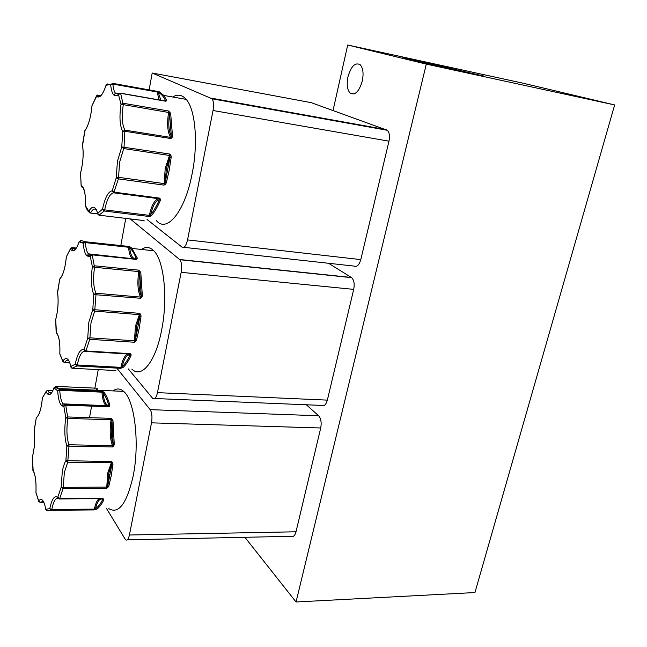 <?xml version="1.0" encoding="UTF-8"?>
<svg xmlns="http://www.w3.org/2000/svg" width="647" height="647" viewBox="0 0 647 647"><rect width="100%" height="100%" fill="white"/><g stroke="black" fill="none" stroke-linecap="round" stroke-linejoin="round"><path stroke-width="0.97" d="M34.251 429.729L34.242 429.948C35.229 439.386 34.614 448.347 32.407 456.847L32.407 456.968M92.238 105.024L92.011 105.679C90.847 117.39 88.445 125.777 84.822 130.831L82.476 144.71C83.795 153.193 83.164 162.632 80.584 173.024L80.551 173.364M57.551 291.934L57.559 292.064C58.699 301.065 58.076 310.261 55.691 319.658L55.666 319.869M112.691 462.629L111.947 462.969L108.777 473.313L107.782 485.929L108.769 486.439L106.593 488.509L63.123 488.453L61.141 487.361L62.266 471.841C63.155 466.932 64.368 463.203 65.897 460.656L111.688 461.594L112.691 462.629L112.99 464.206L111.931 463.988L107.782 485.929L106.593 488.509L106.747 487.11L61.141 487.361L57.761 497.333L59.645 498.691L102.881 498.546L103.698 499.152L103.722 500.066L102.8 499.379C99.84 497.955 97.414 501.053 95.521 508.663L93.969 509.933L51.404 510.281L49.77 508.655C51.857 498.934 54.518 495.157 57.761 497.333L59.217 498.966L59.645 498.691L63.204 488.121L64.328 472.601L67.717 462.201L65.897 460.656L66.867 446.098C64.563 438.375 64.199 428.929 65.784 417.76L67.886 416.967L111.098 418.342L112.99 420.696L111.947 421.051C110.718 430.126 111.138 437.89 113.193 444.343L112.627 446.915L66.867 446.098L68.873 444.772L69.019 446.074L67.717 462.201L111.357 462.742L107.75 472.941L106.747 487.11L107.944 487.709M170.913 155.345L170.104 155.749L166.319 168.859L165.268 182.333L166.344 182.802L165.43 184.29L163.99 185.123L118.401 178.871L116.242 177.852L117.422 161.354L121.749 146.942L169.87 154.059L170.913 155.345L171.212 157.14L170.064 157.011L165.268 182.333L163.99 185.123L164.16 183.594L118.571 177.318L116.242 177.852L112.214 190.808L114.244 192.175L159.583 198.111L160.399 199.098L160.359 200.424L159.364 199.729C155.733 200.586 152.821 205.568 150.622 214.683L148.875 216.454L104.264 211.003L102.525 209.175C104.96 197.642 108.186 191.52 112.214 190.808L113.735 192.822L159.033 198.742L159.583 198.111L159.364 199.729C156.606 206.11 153.695 211.092 150.622 214.683L151.479 215.556L148.875 216.454L149.328 215.354L104.693 209.871L102.525 209.175L97.657 213.3L99.25 215.208L143.432 220.522L144.079 221.08L143.391 220.53M140.755 314.515L139.978 314.887L136.517 326.525L135.498 339.554L136.533 340.047L134.269 342.239L89.755 339.311L87.693 338.244L88.841 322.255L92.796 309.549L139.728 313.358L140.755 314.515L141.054 316.197L139.954 316.019L135.498 339.554L134.269 342.239L134.43 340.783L89.917 337.823L87.693 338.244L84.005 349.615L85.954 350.981L130.225 353.666L131.05 354.443L131.034 355.551L130.079 354.863C126.804 354.499 124.151 358.478 122.113 366.792L120.463 368.305L76.896 365.951L75.214 364.229C77.462 353.65 80.39 348.782 84.005 349.615L85.493 351.426L85.954 350.981L89.836 338.947L90.984 322.942L94.68 311.134L92.796 309.549L93.783 294.579C91.17 287.818 90.709 278.517 92.392 266.693L94.583 265.82L138.822 270.147L140.795 272.5L139.712 272.897C138.409 282.456 138.911 290.099 141.224 295.833L140.682 298.275L93.783 294.579L95.853 293.212L96.023 294.458L94.68 311.134L139.372 314.636L135.449 326.185L134.43 340.783L135.66 341.422M466.794 72.69L484.029 76.087L420.954 61.635L402.45 57.955L466.794 72.69M362.288 81.053C363.776 73.443 363.072 68 360.193 64.724C355.203 62.12 351.127 66.156 347.957 76.823C346.493 84.425 347.221 89.852 350.14 93.103C355.009 95.691 359.061 91.672 362.288 81.053M108.68 473.208L109.804 477.454M108.777 508.607C118.652 514.535 126.78 503.673 133.161 476.022C139.938 443.187 134.625 399.895 123.601 391.37C120.124 388.354 116.573 388.2 112.958 390.901M103.722 500.066C101.377 504.692 98.91 507.822 96.33 509.464L93.969 509.933L94.349 509.132L51.76 509.464L49.77 508.655L45.8 509.278L47.312 510.904L51.404 510.281L51.76 509.464C53.313 501.902 55.375 498.166 57.955 498.263M156.396 220.659C166.918 233.357 185.05 211.504 192.159 173.582C198.33 143.06 195.418 109.594 186.223 99.395C182.179 94.753 177.674 93.952 172.709 97.001M131.867 369.113C141.499 378.932 155.644 361.835 161.613 330.18C168.099 298.413 164.014 260.345 153.768 250.777C149.878 246.895 145.761 246.45 141.41 249.451M131.034 355.551C128.478 361.034 125.777 365.062 122.946 367.633L120.463 368.305L120.884 367.359L77.284 364.989L75.214 364.229L70.822 366.477L72.367 368.24L115.918 370.569M296.043 601.985L426.316 64.118L614.65 104.935L474.947 592.547L296.043 601.985L244.889 537.293M614.65 104.935L523.075 83.204L347.706 45.015L426.316 64.118M333.043 110.5L347.706 45.015M127.297 539.808L291.279 536.298C293.358 537.131 294.935 535.635 296.011 531.785L320.718 427.99C321.688 422.588 320.993 418.512 318.623 415.762L306.338 404.771M388.976 141.175C389.979 136.202 389.454 132.578 387.416 130.298L311.183 102.647L152.199 73.022L212.062 98.797C213.639 101.167 213.963 105.065 213.041 110.5L388.976 141.175L360.791 259.609L187.549 239.9L213.041 110.5M183.813 247.324L354.063 266.087C356.934 267.187 359.174 265.027 360.791 259.609M154.787 398.512L321.519 405.402C324.034 406.575 325.975 404.82 327.35 400.121L353.707 289.371C354.718 283.96 354.03 280.054 351.653 277.652L328.53 263.272M318.623 415.762L150.169 409.648L116.986 368.313M150.169 409.648C151.972 412.592 152.417 416.992 151.511 422.839L320.718 427.99M296.011 531.785L129.416 535.004L151.511 422.839M129.416 535.004C128.47 539.153 127.2 540.763 125.591 539.849L106.593 508.631M89.521 417.655L91.615 406.138M91.696 405.701L91.834 404.949M94.802 388.621L98.263 369.615M187.549 239.9C186.126 245.82 184.29 248.23 182.033 247.13L147.079 219.535M149.133 89.852L152.199 73.022M351.37 277.458L179.607 259.512L130.249 218.937M179.607 259.512L179.826 259.714C181.653 262.237 182.106 266.443 181.168 272.322L353.707 289.371M327.35 400.121L157.464 392.648L181.168 272.322M157.464 392.648C156.259 397.743 154.682 399.668 152.724 398.423L128.324 368.927M120.852 245.375L125.761 218.395M103.682 405.394L103.399 406.138M97.754 388.24L55.691 386.38L53.984 387.917C51.17 395.366 48.525 396.627 46.05 391.71L47.247 390.319M54.243 387.149L53.984 387.917L57.688 390.837L59.75 390.343L101.935 392.163L101.668 391.192L103.924 392.131L103.027 392.842C103.876 401.108 105.817 405.337 108.85 405.54L108.793 406.769L65.881 405.184L63.851 406.276C60.462 406.429 58.416 401.286 57.688 390.837L59.516 389.357L101.668 391.192L103.027 392.842C105.259 395.729 107.2 399.959 108.85 405.54L109.836 404.982L109.691 406.081L108.793 406.769L108.381 406.267L65.606 404.682M114.26 444.295L113.767 445.904L112.627 446.915L112.457 445.637L68.873 444.772C66.698 437.607 66.358 428.824 67.846 418.415L111.074 419.766L111.098 418.342L111.947 421.051L113.193 444.343L114.26 444.295L112.99 420.696M159.243 91.793L163.796 95.424L166.611 100.034L166.53 100.819L165.632 101.199L120.657 93.338L118.466 94.559C114.293 97.778 111.696 94.519 110.669 84.781L112.602 83.326L159.243 91.793L158.289 92.505L160.868 100.22M120.099 93.144L118.466 94.559L121.013 104.248L168.584 112.457L168.6 111.009L170.654 113.354L169.522 113.799C168.139 123.884 168.754 131.365 171.35 136.25L170.832 138.547L125.089 131.301L122.744 131.535C119.792 125.898 119.21 116.808 121.013 104.248L123.294 103.277L168.6 111.009L169.522 113.799L171.35 136.25L172.514 136.096L172.013 137.665L170.832 138.547L170.598 137.39L124.895 130.128L122.744 131.535L121.749 146.942L123.706 148.567L169.482 155.466L165.203 168.552L164.16 183.594L165.43 184.29M129.675 246.733L85.178 241.784L80.875 240.369L79.12 241.849L83.245 243.199L85.396 242.617L128.551 247.259L128.252 246.386L130.629 247.162L129.699 247.874C130.686 255.84 132.853 259.374 136.194 258.468L136.21 259.382L92.286 254.878L90.176 256.026C86.423 257.603 84.11 253.333 83.245 243.199L85.129 241.735L128.252 246.386L129.699 247.874C132.182 249.944 134.35 253.478 136.194 258.468L137.221 257.886L137.107 258.832L135.716 259.051M142.34 295.736L141.839 297.321L140.682 298.275L140.48 297.054L95.853 293.212C93.403 286.953 92.966 278.307 94.551 267.284L138.806 271.586L138.822 270.147L139.712 272.897L141.224 295.833L142.34 295.736L140.795 272.5M111.688 461.594L111.947 462.969L111.357 462.742L111.688 461.594M113.767 445.904L112.457 445.637C110.006 438.601 109.545 429.98 111.074 419.766L112.335 419.272M109.691 406.081L108.47 406.267M103.027 391.572L101.935 392.163C102.42 398.811 103.73 403.251 105.857 405.475L107.248 406.276M42.888 396.943L42.403 397.962C41.327 408.799 39.297 415.406 36.297 417.8L36.353 417.404M32.738 470.037L32.754 469.771C35.318 473.855 36.386 481.465 35.965 492.602L36.086 493.305M38.771 501.635L38.65 500.843C41.691 497.543 44.077 500.349 45.8 509.278L45.864 509.82M95.376 509.755L94.349 509.132C95.441 503.932 96.945 500.495 98.845 498.829M96.33 509.464L95.521 508.663C98.069 507.046 100.495 503.948 102.8 499.379L102.647 498.853M103.698 499.152L102.881 498.546L59.467 498.958M169.87 154.059L170.104 155.749L169.482 155.466L169.87 154.059M172.013 137.665L170.598 137.39C167.524 132.239 166.845 123.925 168.584 112.457L169.918 112.004M166.53 100.819L165.179 100.972M166.611 100.034L165.406 101.013M158.224 91.51L157.739 91.931L158.289 92.505C161.046 93.629 163.465 96.346 165.543 100.657L165.09 100.956M107.863 83.819L106.068 85.242L112.91 84.094L157.084 91.963L156.744 91.211L158.483 91.777L163.796 95.424L186.223 99.395M112.602 83.326L157.019 91.308L157.739 91.931L157.084 91.963L159.178 99.929M106.173 84.789L106.068 85.242C102.719 95.19 99.492 98.837 96.395 96.193L97.107 95.125M97.204 95.101L100.94 95.602L97.228 95.052L91.987 105.696L96.387 96.096L97.228 95.052L97.228 96.201C100.01 98.142 102.954 94.478 106.051 85.194L110.758 84.417L112.732 83.423L112.91 84.094C113.249 88.259 114.042 91.235 115.287 93.031L118.514 94.292M82.557 145.551L84.927 130.589M81.198 186.142L81.174 185.543C84.353 187.323 85.76 193.938 85.396 205.374L85.663 206.539M97.592 213.664L90.103 213.017L88.785 211.213C92.464 205.236 95.424 205.932 97.657 213.3L98.029 214.489M144.184 220.813L143.642 220.587M150.395 216.179L149.328 215.354C151.697 204.816 154.932 199.276 159.033 198.742L160.399 199.098M139.728 313.358L139.978 314.887L139.372 314.636L139.728 313.358M141.839 297.321L140.48 297.054C137.738 290.883 137.18 282.391 138.806 271.586L140.1 271.109M137.107 258.832L135.967 259.018M130.629 247.162L131.964 248.44L129.61 246.742L128.551 247.259C129.012 252.581 130.12 256.269 131.875 258.307L132.279 258.695M79.282 241.258L79.12 241.849C76.047 250.47 73.135 252.856 70.361 248.99L71.307 247.752M66.738 255.905L66.374 256.754C65.25 268.012 63.042 275.46 59.75 279.1L60.074 278.655M56.152 332.809L56.152 332.404C59.006 335.421 60.236 342.57 59.839 353.869L60.034 354.782M64.166 362.571L62.856 360.994C66.204 356.44 68.857 358.268 70.822 366.477L70.968 367.27M121.927 368.078L120.884 367.359C122.55 359.651 124.871 355.195 127.855 353.99M122.946 367.633L122.113 366.792C124.903 364.253 127.564 360.274 130.079 354.863L129.837 354.119M131.05 354.443L130.257 354.378L130.225 353.666L129.724 354.103L85.622 351.434M64.959 404.755L63.212 403.874L62.524 405.548L63.875 406.009L65.687 404.739L63.851 406.276L65.784 417.76L67.846 418.415L65.687 404.739L108.575 406.332L108.955 405.766L63.212 403.874C61.295 401.617 60.139 397.104 59.75 390.343L58.804 388.523L123.601 391.37M42.395 397.905L46.05 391.71L47.894 390.408L52.868 390.626M34.267 430.409L36.313 417.598L37.688 416.32M32.552 456.224L32.39 456.782C34.606 448.322 35.213 439.402 34.218 430.012L36.313 417.598C39.297 415.35 41.319 408.799 42.378 397.954L46.05 391.572L47.797 390.254L49.132 392.438L51.437 393.036M32.965 470.701L32.407 456.847L33.183 470.879C35.423 474.858 36.345 482.088 35.949 492.593L35.973 492.537M43.721 502.323L40.308 502.339L38.65 500.843L35.965 492.602L38.626 501.11L40.049 502.396L43.349 501.263M91.971 105.841L91.987 105.696C90.831 117.398 88.445 125.736 84.822 130.71L85.719 129.594M80.665 172.603L80.568 172.975C83.156 162.607 83.778 153.234 82.428 144.863L82.452 144.702M81.708 186.999L81.134 185.624L80.568 172.975L81.174 185.543L82.557 187.387M96.379 209.701C94.527 208.221 92.594 209.256 90.564 212.814L88.785 211.213L85.364 205.536M90.588 254.983L88.332 253.826L87.58 255.565L90.192 255.832L92.141 254.578L90.176 256.026L92.392 266.693L94.551 267.284L92.141 254.578L136.274 259.059M66.342 256.802L70.361 248.99L72.27 247.664L76.314 248.084M57.607 292.687L59.759 278.946C63.042 275.412 65.242 268.012 66.35 256.754L70.361 248.877L72.229 247.607L72.796 248.424L75.432 249.257M55.812 319.133L55.682 319.602C58.068 310.245 58.683 301.098 57.526 292.169L59.759 278.946L60.923 277.725M56.524 333.601L55.682 319.602L56.152 332.404L57.446 334.062M69.714 362.821L64.579 362.538L62.856 360.994L59.831 353.909M99.023 215.168L104.264 211.003L104.693 209.871C106.957 199.106 109.974 193.421 113.735 192.822L118.401 178.871L119.671 161.968L124.014 147.548L124.895 130.128C122.113 124.928 121.571 116.468 123.27 104.749L120.577 93.176L165.664 101.037M112.99 464.206L111.211 475.877L108.769 486.439M171.212 157.14L169.19 170.274L166.344 182.802M160.359 200.424C157.561 206.886 154.601 211.933 151.479 215.556M97.624 213.931L90.378 213.049M141.054 316.197L139.162 328.563L136.533 340.047M84.789 351.216C81.668 351.37 79.16 355.955 77.284 364.989L76.896 365.951L72.31 368.24M386.372 129.651L211.237 98.15M55.61 386.38L58.804 388.523L54.097 387.44L53.968 387.844C52.1 393.109 50.248 395.163 48.404 394.007L49.132 392.438L51.792 392.551M103.924 392.131C106.197 395.05 108.17 399.328 109.836 404.982M97.268 96.257L97.899 95.077M170.654 113.354L172.514 136.096M153.768 250.777L131.964 248.44L137.221 257.886M47.563 390.262L52.941 390.481M82.565 405.362L82.848 404.61M120.221 93.144L120.577 93.176C119.501 93.314 118.805 93.718 118.474 94.405C116.864 95.918 115.514 96.063 114.43 94.826L115.287 93.031L118.789 93.637M142.397 220.392L137.358 219.786M75.853 248.739L72.796 248.424L72.011 250.049C74.316 251.602 76.678 248.844 79.104 241.792L83.552 242.455L85.178 241.784L85.396 242.617C85.76 248.036 86.738 251.772 88.332 253.826L133.233 258.768M71.954 247.599L76.346 248.036M68.889 360.654C67.474 359.675 66.034 360.306 64.579 362.538L62.872 361.592L59.815 353.869C60.187 344.649 59.387 338.203 57.421 334.548L57.664 334.491M55.294 386.857L55.011 387.658M96.427 390.181L97.01 388.718M83.463 405.394L83.592 404.642M80.43 241.007L80.26 241.549M94.438 508.72L95.497 508.712M354.168 93.888L350.14 93.103M212.062 98.797L387.416 130.298M179.826 259.714L351.653 277.652M82.533 405.362L82.816 404.61M40.268 502.396L43.753 502.379M165.357 100.924L166.255 100.609L165.632 101.199M83.617 188.414L83.39 188.512C85.04 191.803 85.695 197.432 85.364 205.39L85.347 205.77C86.593 209.013 87.749 211.068 88.809 211.933M135.134 258.962L136.63 258.646L136.21 259.382M64.474 362.66L69.763 362.951M46.43 510.629L45.775 509.359C45.144 505.655 44.328 503.115 43.333 501.732L43.592 501.684M98.845 215.111L97.608 213.502L96.662 210.283M71.68 368.046L69.156 361.172M97.422 388.831L96.84 390.198M83.973 405.418L84.102 404.658"/></g></svg>

